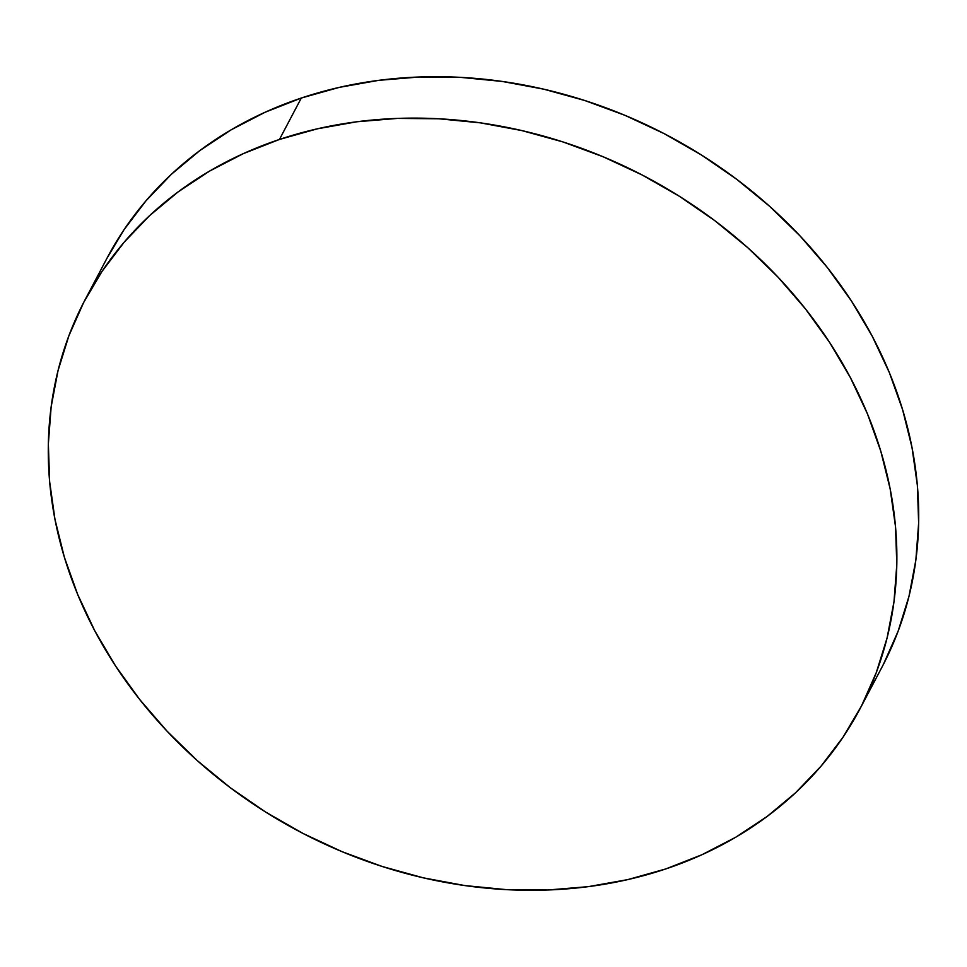 <?xml version="1.0" encoding="UTF-8"?>
<svg xmlns="http://www.w3.org/2000/svg" width="967" height="967" viewBox="0 0 967 967"><rect width="100%" height="100%" fill="white"/><g stroke="black" fill="none" stroke-linecap="round" stroke-linejoin="round"><path stroke-width="1.45" d="M860.122 708.581L881.964 667.157A438.124 370.337 -152.2 0 0 786.352 221.963A438.124 370.337 -152.2 0 0 301.293 98.042L279.451 139.453L301.293 98.042A438.124 370.337 -152.2 0 0 106.878 258.419L85.036 299.843A438.124 370.337 27.8 0 1 279.451 139.453A438.124 370.337 27.8 0 1 764.51 263.375A438.124 370.337 27.8 0 1 860.122 708.581A438.124 370.337 27.8 0 1 665.707 868.958A438.124 370.337 27.8 0 1 180.648 745.037A438.124 370.337 27.8 0 1 85.036 299.843M106.817 258.54L123.945 229.844L146.005 200.785L171.413 174.253L199.939 150.489L231.294 129.747L265.188 112.208L301.293 98.042L339.26 87.381L378.713 80.346L419.279 76.997L460.57 77.36L502.187 81.433L543.732 89.169L584.805 100.52L625.008 115.351L663.942 133.531L701.256 154.877L736.576 179.197L769.551 206.249L799.89 235.767L827.281 267.46L851.468 301.051L872.222 336.19L889.326 372.549L902.634 409.79L912.014 447.528L917.369 485.41L918.65 523.087L915.846 560.171L908.98 596.325L898.125 631.197L883.379 664.438M665.707 868.958L627.74 879.619L588.287 886.654L547.721 890.003L506.43 889.64L464.813 885.567L423.268 877.831L382.195 866.48L341.992 851.649L303.058 833.469L265.744 812.123L230.424 787.803L197.449 760.751L167.11 731.233L139.719 699.54L115.532 665.949L94.778 630.81L77.674 594.451L64.366 557.21L54.986 519.472L49.631 481.59L48.35 443.913L51.154 406.829L58.02 370.675L68.875 335.803L83.621 302.562L102.103 271.268L124.163 242.197L149.571 215.665L178.097 191.913L209.464 171.159L243.358 153.62L279.451 139.453L317.418 128.804L356.871 121.769L397.437 118.409L438.728 118.772L480.345 122.845L521.89 130.593L562.963 141.931L603.166 156.775L642.1 174.954L679.414 196.301L714.734 220.609L747.721 247.661L778.048 277.178L805.438 308.884L829.626 342.463L850.38 377.613L867.496 413.973L880.792 451.202L890.172 488.939L895.527 526.834L896.808 564.498L894.004 601.595L887.138 637.749L876.283 672.609L861.549 705.85L843.055 737.156L820.995 766.215L795.587 792.747L767.061 816.511L735.706 837.253L701.812 854.792L665.707 868.958"/></g></svg>
